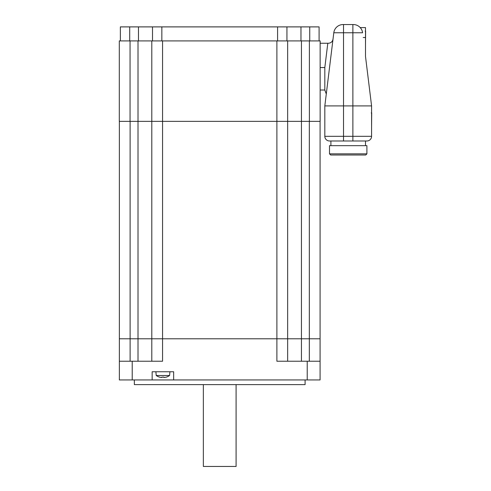 <?xml version="1.0" encoding="UTF-8"?>
<svg xmlns="http://www.w3.org/2000/svg" width="491" height="491" viewBox="0 0 491 491"><rect width="100%" height="100%" fill="white"/><g stroke="black" fill="none" stroke-linecap="round" stroke-linejoin="round"><path stroke-width="0.74" d="M130.115 361.235L130.115 338.79L119.362 338.79L162.558 338.79L162.558 361.235L119.362 361.235L119.362 338.79L119.362 379.942L152.149 379.942L152.149 371.755L173.661 371.755L173.661 379.942L320.083 379.942L320.083 338.79L309.33 338.79L320.083 338.79L320.083 121.345M287.646 361.235L287.646 338.79L151.799 338.79L151.799 361.235M309.391 40.919L309.391 121.345L320.144 121.345L320.144 40.919L151.799 40.919L151.799 121.345L162.558 121.345L162.558 338.79L309.33 338.79L309.33 361.235M320.083 361.235L276.887 361.235L276.887 121.345L301.437 121.345L287.646 121.345L287.646 40.919M173.661 379.942L152.149 379.942M134.35 379.942L134.35 384.619L305.095 384.619L305.095 379.942M120.356 40.919L120.356 26.888L319.089 26.888L319.089 40.919M286.94 40.919L286.94 26.888M152.505 40.919L152.505 26.888M203.354 384.619L203.354 466.45L236.091 466.45L236.091 384.619M309.33 121.345L301.437 121.345L309.33 121.345L309.33 338.79L301.437 338.79L301.437 361.235M162.558 40.919L162.558 121.345L276.887 121.345L276.887 40.919M151.799 40.919L119.301 40.919L119.301 121.345L130.054 121.345L130.054 40.919M138.008 40.919L138.008 121.345L151.799 121.345L130.054 121.345L138.008 121.345L138.008 338.79L151.799 338.79L151.799 121.345M329.498 140.985A4.677 4.677 0 0 1 324.821 136.314A4.677 4.677 0 0 0 329.498 140.985L366.906 140.985A4.677 4.677 0 0 0 371.583 136.314L371.583 105.915L365.5 56.404L365.5 27.588L360.216 27.588L360.535 27.956M371.583 136.314L352.876 136.314L352.876 105.915L371.583 105.915L365.5 56.404M320.144 43.257L327.804 43.257L324.821 67.543L324.821 90.019L320.144 90.019M328.375 43.257L327.804 43.257L328.375 43.257C330.952 43.048 332.499 41.68 333.021 39.151L326.282 94.014L324.821 90.019M343.522 140.985L343.522 136.314L324.821 136.314L324.821 105.915L333.8 32.762L362.597 32.762A9.354 9.354 0 0 0 353.317 24.55L343.086 24.55A9.354 9.354 0 0 0 333.8 32.762A9.354 9.354 0 0 1 343.086 24.55M352.876 24.55L352.876 105.915L324.821 105.915M330.664 155.015L365.734 155.015L366.906 153.849L329.498 153.849L330.664 155.015L329.498 153.849L329.498 145.661L366.906 145.661L366.906 153.849L365.734 155.015M119.362 121.345L119.362 338.79M287.646 338.79L287.646 121.345L287.646 338.79L287.646 121.345L287.646 338.79L301.437 338.79L301.437 40.919M130.115 121.345L130.115 338.79L138.008 338.79L138.008 361.235M166.216 377.106L166.216 377.106A11.416 11.416 0 0 1 164.737 377.45A11.281 7.979 -90 0 1 163.994 377.45L163.515 377.033M163.994 377.45L163.994 377.106A11.17 9.679 180 0 1 161.821 377.106L161.821 377.45L162.3 377.033M161.821 377.45A11.281 7.979 90 0 1 161.073 377.45A11.416 11.416 0 0 1 159.593 377.106L159.593 377.106M155.893 371.755L156.218 375.498L169.591 375.498L169.923 371.755M371.583 126.96L371.699 112.93L371.233 112.93M365.5 45.123L365.617 31.099L365.151 31.099M132.22 379.942L132.22 361.235M307.225 361.235L307.225 379.942M129.704 40.919L129.704 26.888M309.741 40.919L309.741 26.888M300.971 40.919L300.971 26.888M277.593 40.919L277.593 26.888M161.852 40.919L161.852 26.888M138.474 40.919L138.474 26.888M365.5 37.525L363.187 37.525M324.821 67.543L320.144 67.543M343.522 24.55L343.522 136.314L352.876 136.314L352.876 140.985M329.498 145.661L329.498 153.849M330.897 140.985L330.897 145.661L330.897 140.985M365.5 140.985L365.5 145.661M156.218 375.498A11.471 11.471 0 0 0 159.569 377.156M166.246 377.156A11.471 11.471 0 0 0 169.591 375.498"/></g></svg>
